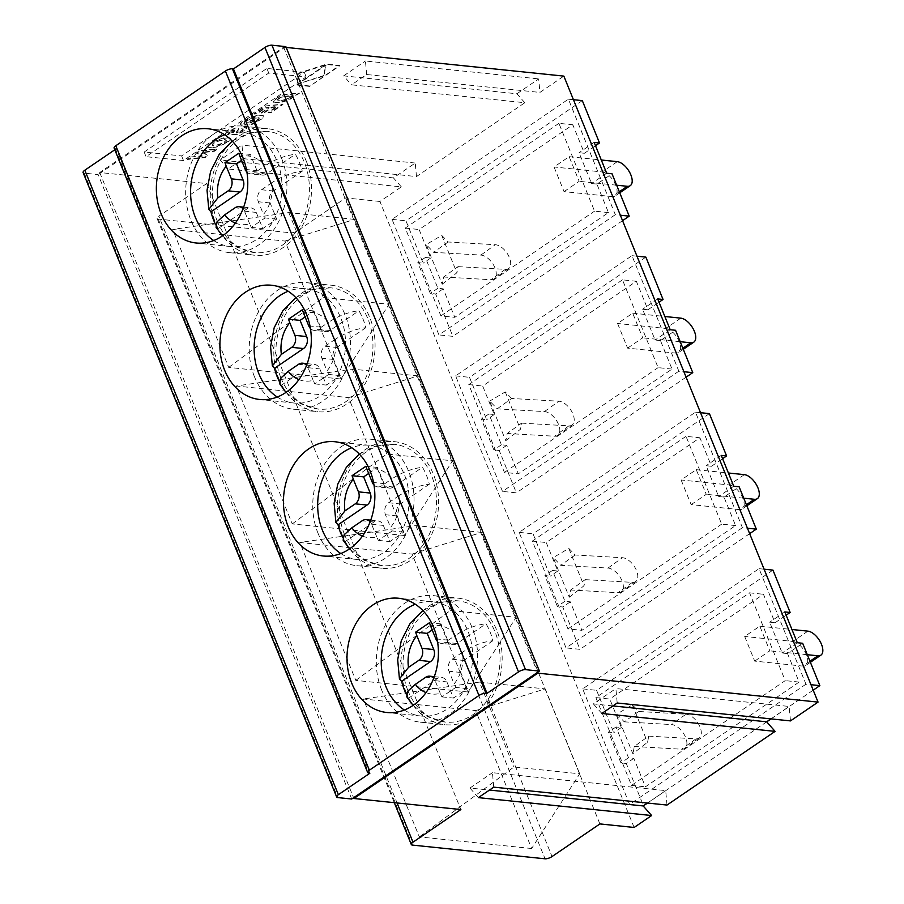<?xml version="1.0" encoding="UTF-8"?>
<svg xmlns="http://www.w3.org/2000/svg" width="904" height="904" viewBox="0 0 904 904"><rect width="100%" height="100%" fill="white"/><g stroke="black" fill="none" stroke-linecap="round" stroke-linejoin="round"><path stroke-width="0.68" stroke-dasharray="4.52 3.39" d="M309.36 85.936L296.568 84.614L298.84 73.032L326.683 64.082L339.486 65.404L309.552 86.4L296.749 85.078L299.021 73.495L326.875 64.546L339.667 65.868L309.552 86.4M634.133 827.465L379.94 201.468L401.353 186.879L228.09 168.969L243.21 158.663L416.473 176.574L524.817 102.728L351.543 84.829L366.662 74.523L539.925 92.423L563.859 76.117M286.161 47.415L283.641 47.155L99.722 172.517L206.677 183.568L158.81 216.192L397.071 802.967M379.94 201.468L345.712 197.931L297.845 230.565A5.3 1.797 -22.1 0 1 290.862 232.803L158.234 219.096A5.3 1.797 -22.1 0 1 157.104 218.519A5.3 1.797 -22.1 0 1 158.81 216.192M276.421 98.333L281.483 94.875L299.145 92.897L289.246 99.282L281.381 102.005L275.607 102.57L273.392 101.463L275.279 99.135L281.664 95.338L299.337 93.361L289.427 99.745L281.562 102.468L273.991 102.57L273.901 101.067L276.601 98.796M190.269 157.047L202.089 155.725L196.473 152.821L199.377 150.832L217.028 148.866L214.135 150.844L202.27 152.166L207.943 155.07L205.038 157.047L187.377 159.014L190.269 157.047L202.27 156.189L196.654 153.273L199.558 151.296L217.22 149.329L214.327 151.307L202.462 152.629L208.123 155.533L205.231 157.499L187.569 159.477L190.45 157.511M265.132 106.017L282.794 104.05L270.985 112.096L268.025 112.424L276.816 106.435L271.934 107.034L264.115 112.367L261.166 112.695L268.985 107.361L264.962 107.813L256.883 113.328L253.934 113.655L265.132 106.017L282.975 104.514L271.177 112.559L268.217 112.887L277.008 106.898L272.127 107.497L264.296 112.83L261.346 113.158L269.166 107.825L265.154 108.277L257.064 113.791L254.114 114.119L265.313 106.48M237.763 130.131L236.068 132.334L237.797 132.538L242.283 130.04L243.018 129.057L241.673 128.707L244.781 126.696L246.803 127.102L246.928 127.905L241.899 131.984L236.181 134.38L231.819 134.481L234.351 130.255L233.82 129.893L229.898 131.498L228.475 132.854L229.288 133.408L226.181 135.442L224.587 134.312L229.254 130.391L235.831 127.961L238.645 128.458L236.26 133.012L238.735 132.741L242.475 130.504L243.21 129.521L241.854 129.17L244.961 127.159L246.995 127.566L246.724 128.956L238.215 134.255L232 134.945L234.531 130.707L233.537 130.391L229.345 132.515L228.667 133.317L229.469 133.871L226.362 135.905L224.836 135.34L226.192 133.069L232.904 129.238L238.396 128.492L238.825 129.215L237.955 130.583M211.954 142.154L223.299 137.928L228.034 137.419L230.554 138.21L229.921 139.984L226.113 142.764L215.943 146.697L210.372 147.408L207.943 146.843L208.01 145.295L211.954 142.154L223.48 138.391L228.226 137.883L230.735 138.674L230.102 140.448L226.305 143.227L216.124 147.16L210.564 147.872L208.135 147.307L208.191 145.759L212.146 142.617M245.752 120.729L244.238 122.198L244.86 123.057L241.639 125.023L240.294 124.21L240.859 122.752L249.21 117.588L257.617 115.283L263.392 115.712L263.064 117.294L260.454 119.441L252.205 123.837L244.622 124.684L251.38 120.074L254.34 119.746L250.476 122.379L255.561 120.865L259.369 118.187L258.725 117.181L253.561 117.543L247.978 119.441L245.752 120.729L244.419 122.661L245.04 123.52L241.831 125.486L240.52 124.017L242.057 122.255L251.561 117.249L257.809 115.746L262.657 115.689L263.719 116.966L262.228 118.729L252.397 124.3L244.814 125.147L251.572 120.537L254.521 120.209L250.668 122.842L254.069 122.187L258.996 119.226L259.527 117.848L252.25 118.356L245.944 121.192M278.692 98.446L277.517 99.519L277.833 100.287L283.099 100.073L288.263 98.434L293.201 95.338L281.302 96.66L278.692 98.446L277.709 100.536L284.568 100.242L293.382 95.801L281.483 97.123L278.884 98.909M213.265 142.934L211.999 144.979L217.435 144.821L222.994 143.013L226.463 140.188L224.904 139.51L221.197 139.905L213.265 142.934L211.988 145.069L212.756 145.668L219.163 144.911L225.164 142.369L226.508 141.137L225.932 140.052L219.197 140.888L213.457 143.386M297.393 84.049L323.666 75.597L325.847 64.647L297.393 84.049L323.858 76.06L326.039 65.111L297.586 84.513M524.817 102.728L516.896 93.767L343.633 75.857L351.543 84.829M647.467 803.034L665.706 790.604L492.443 772.694L493.742 787.147M667.005 805.057L665.706 790.604M770.92 718.895L789.158 706.453L615.895 688.554L617.195 703.007M790.469 720.906L789.158 706.453M516.896 93.767L538.705 78.897L539.925 92.423M401.353 186.879L393.443 177.907L415.252 163.048L416.473 176.574M742.41 527.699L566.04 647.908L519.133 532.377L695.504 412.167L742.41 527.699L747.45 528.218M678.859 371.194L502.5 491.403L455.582 375.883L631.952 255.674L678.859 371.194L683.899 371.725M615.319 214.7L438.948 334.909L392.042 219.378L568.401 99.18L615.319 214.7L620.347 215.22M805.961 684.192L629.591 804.402L582.684 688.882L759.044 568.672L805.961 684.192L810.99 684.712M813.204 690.17L771.044 718.906M766.694 721.867L647.592 803.046M643.377 805.826L629.591 804.402M759.044 568.672L764.083 569.192M595.872 697.594L631.523 785.384L785.214 680.633L749.563 592.832L595.872 697.594L609.771 699.029L621.342 727.517L615.997 726.974L628.506 757.778L633.851 758.332L645.422 786.83L799.113 682.068L787.542 653.581L802.662 643.275M633.851 758.332L626.291 763.484L643.49 805.837M631.523 785.384L645.422 786.83M616.765 714.103A130.831 71.518 -125.7 0 1 624.257 721.844L638.676 711.482A130.831 71.518 54.3 0 0 632.371 704.905L616.777 714.103L632.856 753.721L647.535 742.274A130.831 71.518 54.3 0 0 648.676 736.127L634.258 746.489A130.831 71.518 -125.7 0 1 632.856 753.721M632.371 704.905L647.535 742.274M754.693 661.118L769.801 650.823L759.801 626.178L744.681 636.472L754.693 661.118L802.82 666.101L809.95 661.231M799.113 682.068L785.214 680.633M787.542 653.581L782.197 653.027L769.688 622.212L775.033 622.766L763.462 594.278L609.771 699.029M749.563 592.832L763.462 594.278M797.317 642.721L782.197 653.027M784.808 611.918L769.688 622.212M775.033 622.766L786.141 615.206M772.954 570.108L596.583 690.317L613.782 732.669L608.437 732.116L620.946 762.931L626.291 763.484M621.342 727.517L613.782 732.669M582.684 688.882L596.583 690.317M628.506 757.778L620.946 762.931M615.997 726.974L608.437 732.116M634.258 746.489L681.548 749.213A14.136 7.718 -125.7 0 0 684.791 748.376A14.136 7.718 -125.7 0 0 685.616 737.415A14.136 7.718 -125.7 0 0 671.536 724.567L685.966 714.216L638.676 711.482M624.257 721.844L671.536 724.567M648.676 736.127L695.967 738.862A14.136 7.718 54.3 0 0 699.21 738.014A14.136 7.718 54.3 0 0 700.035 727.053A14.136 7.718 54.3 0 0 685.966 714.216M807.295 654.699L769.801 650.823M759.801 626.178L791.938 629.5M807.927 631.15L792.808 641.456L744.681 636.472M792.808 641.456A14.136 7.142 -124.3 0 1 805.193 652.168A14.136 7.142 -124.3 0 1 805.78 665.457A14.136 7.142 -124.3 0 1 802.82 666.101M749.653 533.665L579.95 649.343L566.04 647.908M695.504 412.167L700.532 412.687M723.991 497.076L718.646 496.522L706.137 465.718L711.482 466.272L699.911 437.773L546.231 542.524L557.802 571.023L552.446 570.469L564.955 601.273L570.311 601.827L581.882 630.325L735.562 525.574L723.991 497.076L739.11 486.77M570.311 601.827L562.751 606.979L579.95 649.343M735.562 525.574L721.663 524.139L686.012 436.338L699.911 437.773M733.765 486.228L718.646 496.522M721.256 455.413L706.137 465.718M711.482 466.272L722.59 458.701M709.403 413.614L533.044 533.812L550.242 576.176L544.886 575.622L557.395 606.426L562.751 606.979M557.802 571.023L550.242 576.176M519.133 532.377L533.044 533.812M564.955 601.273L557.395 606.426M552.446 570.469L544.886 575.622M686.012 436.338L532.32 541.089L567.972 628.89L581.882 630.325M532.32 541.089L546.231 542.524M567.972 628.89L721.663 524.139M691.142 504.624L706.261 494.318L696.249 469.673L681.13 479.979L691.142 504.624L739.269 509.596L746.41 504.737M569.317 597.216L583.995 585.781A130.831 71.518 54.3 0 0 585.137 579.634L570.718 589.984A130.831 71.518 -125.7 0 1 569.305 597.216L553.225 557.598A130.831 71.518 -125.7 0 1 560.706 565.339L607.996 568.074A14.136 7.718 -125.7 0 1 622.065 580.922A14.136 7.718 -125.7 0 1 621.24 591.883A14.136 7.718 -125.7 0 1 617.997 592.719L570.718 589.984M585.137 579.634L632.427 582.357A14.136 7.718 54.3 0 0 635.67 581.521A14.136 7.718 54.3 0 0 636.495 570.56A14.136 7.718 54.3 0 0 622.415 557.712L575.125 554.988A130.831 71.518 54.3 0 0 568.819 548.412L553.225 557.598M568.819 548.412L583.995 585.781M743.755 498.194L706.261 494.318M696.249 469.673L728.398 472.995M744.376 474.645L729.268 484.951L681.13 479.979M729.268 484.951A14.136 7.142 -124.3 0 1 741.642 495.674A14.136 7.142 -124.3 0 1 742.229 508.952A14.136 7.142 -124.3 0 1 739.269 509.596M575.125 554.988L560.706 565.339M686.113 377.171L516.399 492.838L502.5 491.403M631.952 255.674L636.992 256.194M660.451 340.582L655.095 340.028L642.586 309.224L647.942 309.778L636.371 281.28L482.679 386.031L494.251 414.529L488.906 413.976L501.415 444.779L506.76 445.333L518.331 473.832L672.022 369.081L660.451 340.582L675.559 330.276M506.76 445.333L499.2 450.486L516.399 492.838M672.022 369.081L658.112 367.634L622.46 279.844L636.371 281.28M670.214 329.723L655.095 340.028M657.705 298.919L642.586 309.224M647.942 309.778L659.039 302.207M645.851 257.109L469.492 377.318L486.691 419.682L481.346 419.128L493.855 449.932L499.2 450.486M494.251 414.529L486.691 419.682M455.582 375.883L469.492 377.318M501.415 444.779L493.855 449.932M488.906 413.976L481.346 419.128M622.46 279.844L468.769 384.596L504.421 472.396L518.331 473.832M468.769 384.596L482.679 386.031M504.421 472.396L658.112 367.634M627.591 348.13L642.71 337.825L632.698 313.179L617.59 323.485L627.591 348.13L675.717 353.102L682.859 348.232M505.765 440.723L520.444 429.276A130.831 71.518 54.3 0 0 521.585 423.128L507.167 433.491A130.831 71.518 -125.7 0 1 505.765 440.723L489.674 401.105A130.831 71.518 -125.7 0 1 497.155 408.845L544.445 411.58A14.136 7.718 -125.7 0 1 558.525 424.417A14.136 7.718 -125.7 0 1 557.689 435.378A14.136 7.718 -125.7 0 1 554.457 436.225L507.167 433.491M511.585 398.483A130.831 71.518 54.3 0 0 505.268 391.907L489.674 401.105M505.268 391.907L520.444 429.276M680.203 341.701L642.71 337.825M632.698 313.179L664.847 316.502M680.836 318.151L665.717 328.457L617.59 323.485M665.717 328.457A14.136 7.142 -124.3 0 1 678.102 339.169A14.136 7.142 -124.3 0 1 678.678 352.458A14.136 7.142 -124.3 0 1 675.717 353.102M497.155 408.845L511.574 398.483L558.864 401.218A14.136 7.718 54.3 0 1 572.944 414.066A14.136 7.718 54.3 0 1 572.119 425.016L557.689 435.378M521.585 423.128L568.876 425.863A14.136 7.718 54.3 0 0 572.119 425.016M622.562 220.678L452.859 336.344L438.948 334.909M568.401 99.18L573.441 99.7M596.9 184.077L591.555 183.535L579.046 152.719L584.391 153.273L572.82 124.775L419.128 229.526L430.699 258.024L425.355 257.47L437.864 288.286L443.209 288.828L454.78 317.327L608.471 212.576L596.9 184.077L612.019 173.783M443.209 288.828L435.649 293.981L452.859 336.344M608.471 212.576L594.572 211.14L558.921 123.34L572.82 124.775M606.674 173.229L591.555 183.535M594.165 142.414L579.046 152.719M584.391 153.273L595.499 145.702M582.312 100.615L405.941 220.825L423.14 263.177L417.795 262.623L430.304 293.427L435.649 293.981M430.699 258.024L423.14 263.177M392.042 219.378L405.941 220.825M437.864 288.286L430.304 293.427M425.355 257.47L417.795 262.623M558.921 123.34L405.229 228.09L440.881 315.892L454.78 317.327M405.229 228.09L419.128 229.526M440.881 315.892L594.572 211.14M442.214 284.229L456.893 272.782A130.831 71.518 54.3 0 0 458.034 266.635L443.615 276.997A130.831 71.518 -125.7 0 1 442.214 284.229L426.134 244.6A130.831 71.518 -125.7 0 1 433.615 252.352L480.894 255.075A14.136 7.718 -125.7 0 1 494.974 267.923A14.136 7.718 -125.7 0 1 494.149 278.884A14.136 7.718 -125.7 0 1 490.906 279.72L443.615 276.997M458.034 266.635L505.325 269.358A14.136 7.718 54.3 0 0 508.568 268.522A14.136 7.718 54.3 0 0 509.393 257.561A14.136 7.718 54.3 0 0 495.324 244.713L448.034 241.989A130.831 71.518 54.3 0 0 441.728 235.413L426.134 244.6M441.728 235.413L456.893 272.782M564.051 191.625L579.159 181.32L569.158 156.674L554.039 166.98L564.051 191.625L612.177 196.597L619.308 191.738M616.652 185.196L579.159 181.32M569.158 156.674L601.296 159.997M617.285 161.658L602.166 171.952L554.039 166.98M602.166 171.952A14.136 7.142 -124.3 0 1 614.55 182.676A14.136 7.142 -124.3 0 1 615.138 195.965A14.136 7.142 -124.3 0 1 612.177 196.597M448.034 241.989L433.615 252.352M599.906 823.928L345.712 197.931M468.102 692.012L355.803 680.407L299.8 542.502L412.1 554.107L468.102 692.012L516.161 617.308L481.685 532.399L415.896 525.597L299.8 542.502M404.551 535.518L292.252 523.913L236.249 385.997L348.548 397.602L404.551 535.518L452.61 460.803L418.134 375.894L352.357 369.103L236.249 385.997M341 379.013L228.701 367.408L172.687 229.458L284.986 241.063L341 379.013L389.07 304.309L354.583 219.401L288.805 212.598L172.687 229.458M531.642 848.517L419.343 836.912L363.34 698.995L475.651 710.601L531.642 848.517L579.713 773.801L513.924 767.01L419.343 836.912M475.651 710.601L545.236 688.893L479.448 682.102L513.924 767.01M545.236 688.893L579.713 773.801M479.448 682.102L363.34 698.995M355.803 680.407L450.384 610.505L516.161 617.308M450.384 610.505L415.896 525.597M412.1 554.107L481.685 532.399M292.252 523.913L386.833 454.011L452.61 460.803M386.833 454.011L352.357 369.103M348.548 397.602L418.134 375.894M228.701 367.408L323.282 297.506L389.07 304.309M323.282 297.506L288.805 212.598M284.986 241.063L354.583 219.401M206.677 183.568L460.87 809.555M99.722 172.517L353.6 797.735M351.712 799.023L98.14 174.574L84.241 173.139A5.3 1.797 -22.1 0 1 83.111 172.551M285.845 46.635L98.14 174.574M114.107 148.064A5.3 1.797 -22.1 0 0 115.237 148.651L116.3 148.764L369.872 773.214M116.3 148.764L114.797 149.781M404.359 710.035A57.427 45.573 -84.1 0 0 421.027 716.024A57.427 45.573 -84.1 0 0 464.147 689.933A57.427 45.573 -84.1 0 0 467.876 631.003A57.427 45.573 -84.1 0 0 432.835 601.781A57.427 45.573 -84.1 0 0 415.286 604.245M381.578 689.82A63.608 50.477 95.9 0 1 385.714 624.54A63.608 50.477 95.9 0 1 433.468 595.634A63.608 50.477 95.9 0 1 472.283 627.997A63.608 50.477 95.9 0 1 468.148 693.278A63.608 50.477 95.9 0 1 420.394 722.183A63.608 50.477 95.9 0 1 381.578 689.82M406.178 692.362A63.608 50.477 95.9 0 1 410.314 627.082A63.608 50.477 95.9 0 1 458.068 598.177A63.608 50.477 95.9 0 1 496.884 630.54A63.608 50.477 95.9 0 1 492.748 695.82A63.608 50.477 95.9 0 1 444.994 724.714A63.608 50.477 95.9 0 1 406.178 692.362M407.93 690.712A60.963 48.375 95.9 0 1 412.122 628.336A60.963 48.375 95.9 0 1 457.797 600.81A60.963 48.375 95.9 0 1 495.143 632.178A60.963 48.375 95.9 0 1 490.94 694.554A60.963 48.375 95.9 0 1 445.265 722.081A60.963 48.375 95.9 0 1 407.93 690.712M426.01 692.588A34.454 27.346 -84.1 0 0 440.259 693.323L441.875 696.871L455.729 687.435L454.124 683.887A34.454 27.346 -84.1 0 0 462.498 652.202C472.555 645.739 482.691 641.908 492.906 640.71A60.003 47.607 -84.1 0 0 490.171 632.201A60.003 47.607 -84.1 0 0 486.024 623.76C475.809 624.969 465.673 628.8 455.616 635.252A34.454 27.346 -84.1 0 0 432.926 625.749M437.536 641.524A8.837 7.006 -84.1 0 0 441.242 643.388L453.006 644.608A8.837 7.006 95.9 0 0 457.04 643.512L486.024 623.76M441.242 643.388A8.837 7.006 -84.1 0 0 445.276 642.303L455.616 635.252M406.314 694.261A60.003 47.607 -84.1 0 0 408.484 698.25L406.687 696.713M432.225 629.952L441.05 623.929L447.616 640.111A8.837 7.006 95.9 0 0 453.006 644.608M492.906 640.71L463.921 660.462A8.837 7.006 95.9 0 0 460.746 672.452L467.323 688.633L453.458 698.069L446.892 681.899A8.837 7.006 95.9 0 0 441.502 677.401A8.837 7.006 95.9 0 0 437.468 678.497L408.484 698.25M440.259 693.323L435.129 680.689A8.837 7.006 -84.1 0 0 433.683 678.305M441.875 696.871L453.458 698.069M467.323 688.633L455.729 687.435M462.498 652.202L452.158 659.242A8.837 7.006 -84.1 0 0 448.983 671.243L454.124 683.887M441.05 623.929L429.456 622.732M340.808 553.53A57.427 45.573 -84.1 0 0 357.487 559.531A57.427 45.573 -84.1 0 0 400.596 533.428A57.427 45.573 -84.1 0 0 404.325 474.498A57.427 45.573 -84.1 0 0 369.284 445.288A57.427 45.573 -84.1 0 0 351.735 447.74M318.038 533.315A63.608 50.477 95.9 0 1 322.163 468.035A63.608 50.477 95.9 0 1 369.928 439.129A63.608 50.477 95.9 0 1 408.732 471.492A63.608 50.477 95.9 0 1 404.608 536.773A63.608 50.477 95.9 0 1 356.843 565.678A63.608 50.477 95.9 0 1 318.038 533.315M342.639 535.857A63.608 50.477 95.9 0 1 346.763 470.577A63.608 50.477 95.9 0 1 394.528 441.672A63.608 50.477 95.9 0 1 433.332 474.035A63.608 50.477 95.9 0 1 429.208 539.315A63.608 50.477 95.9 0 1 381.443 568.221A63.608 50.477 95.9 0 1 342.639 535.857M344.379 534.207A60.963 48.375 95.9 0 1 348.582 471.843A60.963 48.375 95.9 0 1 394.257 444.316A60.963 48.375 95.9 0 1 431.592 475.685A60.963 48.375 95.9 0 1 427.389 538.061A60.963 48.375 95.9 0 1 381.714 565.588A60.963 48.375 95.9 0 1 344.379 534.207M362.47 536.095A34.454 27.346 -84.1 0 0 376.719 536.829L378.324 540.377L392.178 530.93L390.573 527.382A34.454 27.346 -84.1 0 0 398.946 495.697C409.015 489.245 419.151 485.414 429.355 484.205A60.003 47.607 -84.1 0 0 426.62 475.707A60.003 47.607 -84.1 0 0 422.484 467.266C412.269 468.475 402.133 472.306 392.065 478.758A34.454 27.346 -84.1 0 0 369.374 469.244M373.996 485.03A8.837 7.006 -84.1 0 0 377.691 486.894L389.454 488.103A8.837 7.006 95.9 0 0 393.489 487.019L422.484 467.266M377.691 486.894A8.837 7.006 -84.1 0 0 381.725 485.798L392.065 478.758M342.774 537.767A60.003 47.607 -84.1 0 0 344.932 541.745L343.136 540.208M368.674 473.459L377.499 467.436L384.064 483.606A8.837 7.006 95.9 0 0 389.454 488.103M429.355 484.205L400.37 503.957A8.837 7.006 95.9 0 0 397.206 515.958L403.772 532.128L389.918 541.575L383.341 525.405A8.837 7.006 95.9 0 0 377.951 520.907A8.837 7.006 95.9 0 0 373.917 521.992L344.932 541.745M376.719 536.829L371.578 524.184A8.837 7.006 -84.1 0 0 370.131 521.811M378.324 540.377L389.918 541.575M403.772 532.128L392.178 530.93M398.946 495.697L388.607 502.748A8.837 7.006 -84.1 0 0 385.443 514.738L390.573 527.382M377.499 467.436L365.905 466.238M277.257 397.037A57.427 45.573 -84.1 0 0 293.936 403.026A57.427 45.573 -84.1 0 0 337.045 376.934A57.427 45.573 -84.1 0 0 340.785 318.005A57.427 45.573 -84.1 0 0 305.744 288.783A57.427 45.573 -84.1 0 0 288.195 291.246M254.487 376.821A63.608 50.477 95.9 0 1 258.623 311.541A63.608 50.477 95.9 0 1 306.377 282.636A63.608 50.477 95.9 0 1 345.192 314.999A63.608 50.477 95.9 0 1 341.057 380.279A63.608 50.477 95.9 0 1 293.303 409.184A63.608 50.477 95.9 0 1 254.487 376.821M279.087 379.364A63.608 50.477 95.9 0 1 283.223 314.083A63.608 50.477 95.9 0 1 330.977 285.178A63.608 50.477 95.9 0 1 369.792 317.541A63.608 50.477 95.9 0 1 365.657 382.821A63.608 50.477 95.9 0 1 317.903 411.727A63.608 50.477 95.9 0 1 279.087 379.364M280.828 377.714A60.963 48.375 95.9 0 1 285.031 315.338A60.963 48.375 95.9 0 1 330.706 287.811A60.963 48.375 95.9 0 1 368.041 319.18A60.963 48.375 95.9 0 1 363.837 381.556A60.963 48.375 95.9 0 1 318.174 409.083A60.963 48.375 95.9 0 1 280.828 377.714M298.919 379.59A34.454 27.346 -84.1 0 0 313.168 380.335L314.773 383.884L328.638 374.437L327.022 370.889A34.454 27.346 -84.1 0 0 335.407 339.203C345.464 332.751 355.6 328.92 365.815 327.711A60.003 47.607 -84.1 0 0 363.08 319.202A60.003 47.607 -84.1 0 0 358.933 310.761C348.718 311.97 338.582 315.801 328.525 322.253A34.454 27.346 -84.1 0 0 305.823 312.75M310.445 328.536A8.837 7.006 -84.1 0 0 314.151 330.389L325.915 331.61A8.837 7.006 95.9 0 0 329.949 330.525L358.933 310.761M314.151 330.389A8.837 7.006 -84.1 0 0 318.185 329.305L328.525 322.253M279.223 381.262A60.003 47.607 -84.1 0 0 281.393 385.251L279.596 383.714M305.123 316.954L313.948 310.942L320.524 327.112A8.837 7.006 95.9 0 0 325.915 331.61M365.815 327.711L336.83 347.464A8.837 7.006 95.9 0 0 333.655 359.464L340.22 375.635L326.367 385.081L319.801 368.9A8.837 7.006 95.9 0 0 314.411 364.414A8.837 7.006 95.9 0 0 310.377 365.498L281.393 385.251M313.168 380.335L308.038 367.691A8.837 7.006 -84.1 0 0 306.58 365.306M314.773 383.884L326.367 385.081M340.22 375.635L328.638 374.437M335.407 339.203L325.067 346.243A8.837 7.006 -84.1 0 0 321.892 358.244L327.022 370.889M313.948 310.942L302.365 309.744M213.717 240.532A57.427 45.573 -84.1 0 0 230.384 246.532A57.427 45.573 -84.1 0 0 273.505 220.44A57.427 45.573 -84.1 0 0 277.234 161.5A57.427 45.573 -84.1 0 0 242.193 132.289A57.427 45.573 -84.1 0 0 224.644 134.741M281.641 158.494A63.608 50.477 95.9 0 1 277.505 223.774A63.608 50.477 95.9 0 1 229.752 252.679A63.608 50.477 95.9 0 1 190.936 220.316A63.608 50.477 95.9 0 1 195.072 155.036A63.608 50.477 95.9 0 1 242.826 126.142A63.608 50.477 95.9 0 1 281.641 158.494M306.241 161.036A63.608 50.477 95.9 0 1 302.106 226.316A63.608 50.477 95.9 0 1 254.352 255.222A63.608 50.477 95.9 0 1 215.536 222.859A63.608 50.477 95.9 0 1 219.672 157.578A63.608 50.477 95.9 0 1 267.426 128.673A63.608 50.477 95.9 0 1 306.241 161.036M217.288 221.22A60.963 48.375 95.9 0 1 221.48 158.844A60.963 48.375 95.9 0 1 267.155 131.317A60.963 48.375 95.9 0 1 304.501 162.686A60.963 48.375 95.9 0 1 300.297 225.062A60.963 48.375 95.9 0 1 254.623 252.589A60.963 48.375 95.9 0 1 217.288 221.22M235.368 223.096A34.454 27.346 -84.1 0 0 249.617 223.83L251.233 227.379L265.087 217.932L263.482 214.384A34.454 27.346 -84.1 0 0 271.855 182.698C281.912 176.246 292.048 172.415 302.264 171.206A60.003 47.607 -84.1 0 0 299.529 162.709A60.003 47.607 -84.1 0 0 295.382 154.268C285.167 155.477 275.031 159.307 264.974 165.76A34.454 27.346 -84.1 0 0 242.283 156.245M246.894 172.031A8.837 7.006 -84.1 0 0 250.6 173.896L262.363 175.105A8.837 7.006 95.9 0 0 266.397 174.02L295.382 154.268M250.6 173.896A8.837 7.006 -84.1 0 0 254.634 172.811L264.974 165.76M215.672 224.768A60.003 47.607 -84.1 0 0 217.841 228.757L216.045 227.22M241.583 160.46L250.408 154.437L256.973 170.619A8.837 7.006 95.9 0 0 262.363 175.105M302.264 171.206L273.279 190.97A8.837 7.006 95.9 0 0 270.104 202.959L276.68 219.13L262.815 228.576L256.25 212.406A8.837 7.006 95.9 0 0 250.86 207.909A8.837 7.006 95.9 0 0 246.826 208.993L217.841 228.757M249.617 223.83L244.487 211.186A8.837 7.006 -84.1 0 0 243.04 208.813M251.233 227.379L262.815 228.576M276.68 219.13L265.087 217.932M271.855 182.698L261.516 189.75A8.837 7.006 -84.1 0 0 258.341 201.75L263.482 214.384M250.408 154.437L238.814 153.239M283.641 47.155L537.518 672.373M478.374 797.622L469.922 788.051L489.459 790.062M469.922 788.051L492.443 772.694M612.923 705.922L593.374 703.9L615.895 688.554M601.827 713.482L593.374 703.9M366.662 74.523L365.442 60.997L538.705 78.897M343.633 75.857L365.442 60.997M243.21 158.663L241.989 145.137L220.18 160.008L228.09 168.969M415.252 163.048L241.989 145.137M393.443 177.907L220.18 160.008M273.392 101.463L273.765 102.389M181.602 155.917L183.478 160.539L306.173 76.908L268.748 73.043L146.041 156.674L144.165 152.053L181.602 155.917L304.298 72.286L306.173 76.908M183.478 160.539L146.041 156.674M144.165 152.053L266.872 68.421L304.298 72.286M266.872 68.421L268.748 73.043M695.967 738.862L681.548 749.213M632.427 582.357L617.997 592.719M607.996 568.074L622.415 557.712M568.876 425.863L554.457 436.225M544.445 411.58L558.864 401.218M505.325 269.358L490.906 279.72M480.894 255.075L495.324 244.713M297.845 230.565L552.039 856.551M290.862 232.803L545.044 858.8M158.234 219.096L412.427 845.093M84.241 173.139L337.802 797.588M115.237 148.651L368.798 773.101M457.04 643.512L445.276 642.303M437.468 678.497L425.705 677.277M435.129 680.689L446.892 681.899M460.746 672.452L448.983 671.243M452.158 659.242L463.921 660.462M435.852 638.891L447.616 640.111M393.489 487.019L381.725 485.798M373.917 521.992L362.154 520.783M371.578 524.184L383.341 525.405M397.206 515.958L385.443 514.738M388.607 502.748L400.37 503.957M372.301 482.397L384.064 483.606M329.949 330.525L318.185 329.305M310.377 365.498L298.602 364.278M308.038 367.691L319.801 368.9M333.655 359.464L321.892 358.244M325.067 346.243L336.83 347.464M308.761 325.892L320.524 327.112M266.397 174.02L254.634 172.811M246.826 208.993L235.063 207.784M244.487 211.186L256.25 212.406M270.104 202.959L258.341 201.75M261.516 189.75L273.279 190.97M245.21 169.398L256.973 170.619M699.21 738.014L684.791 748.376M810.391 662.304L805.78 665.457M746.84 505.811L742.229 508.952M635.67 581.521L621.24 591.883M683.3 349.317L678.678 352.458M619.749 192.812L615.138 195.965M508.568 268.522L494.149 278.884M157.104 218.519L394.302 802.684M432.835 601.781L398.607 598.245M421.027 716.024L386.799 712.488M433.468 595.634L458.068 598.177M420.394 722.183L444.994 724.714M457.797 600.81L439.525 602.403L422.902 610.573M445.265 722.081L427.705 716.782L413.094 705.38M434.293 676.655L441.502 677.401M369.284 445.288L335.068 441.751M369.928 439.129L394.528 441.672M356.843 565.678L381.443 568.221M394.257 444.316L375.985 445.909L359.351 454.079M381.714 565.588L364.165 560.288L349.554 548.886M370.742 520.162L377.951 520.907M357.487 559.531L323.259 555.994M305.744 288.783L271.516 285.246M306.377 282.636L330.977 285.178M293.303 409.184L317.903 411.727M330.706 287.811L312.434 289.416L295.8 297.586M318.174 409.083L300.614 403.783L286.003 392.392M307.19 363.668L314.411 364.414M293.936 403.026L259.708 399.489M230.384 246.532L196.168 242.995M242.193 132.289L207.965 128.752M229.752 252.679L254.352 255.222M242.826 126.142L267.426 128.673M267.155 131.317L248.882 132.911L232.26 141.08M254.623 252.589L237.063 247.289L222.452 235.887M243.651 207.163L250.86 207.909"/><path stroke-width="1.36" d="M397.071 802.967L412.992 842.189A5.3 1.797 157.9 0 0 411.297 844.517A5.3 1.797 157.9 0 0 412.427 845.093L545.044 858.8A5.3 1.797 157.9 0 0 552.039 856.551L599.906 823.928L634.133 827.465L651.637 815.532L478.374 797.622L493.742 787.147L667.005 805.057L775.101 731.381L601.827 713.482L617.195 703.007L790.469 720.906L818.052 702.103L563.859 76.117L286.161 47.415M489.459 790.062L643.185 805.95L651.637 815.532M643.185 805.95L647.467 803.034M770.92 718.895L766.637 721.81L775.101 731.381M764.083 569.192L772.954 570.108L790.152 612.471L784.808 611.918L797.317 642.721L802.662 643.275L819.86 685.627L810.99 684.712M819.86 685.627L813.204 690.17M771.044 718.906L766.694 721.867M647.592 803.046L643.377 805.826M786.141 615.206L790.152 612.471M809.95 661.231L817.939 655.795L807.295 654.699M791.938 629.5L807.927 631.15A14.136 7.142 55.7 0 1 820.312 641.863A14.136 7.142 55.7 0 1 820.889 655.151L810.391 662.304M817.939 655.795A14.136 7.142 55.7 0 0 820.889 655.151M700.532 412.687L709.403 413.614L726.601 455.966L721.256 455.413L733.765 486.228L739.11 486.77L756.309 529.134L747.45 528.218M756.309 529.134L749.653 533.665M722.59 458.701L726.601 455.966M746.41 504.737L754.388 499.29L743.755 498.194M728.398 472.995L744.376 474.645A14.136 7.142 55.7 0 1 756.761 485.369A14.136 7.142 55.7 0 1 757.349 498.658L746.84 505.811M754.388 499.29A14.136 7.142 55.7 0 0 757.349 498.658M636.992 256.194L645.851 257.109L663.05 299.473L657.705 298.919L670.214 329.723L675.559 330.276L692.769 372.64L683.899 371.725M692.769 372.64L686.113 377.171M659.039 302.207L663.05 299.473M682.859 348.232L690.837 342.797L680.203 341.701M664.847 316.502L680.836 318.151A14.136 7.142 55.7 0 1 693.221 328.875A14.136 7.142 55.7 0 1 693.797 342.153L683.3 349.317M690.837 342.797A14.136 7.142 55.7 0 0 693.797 342.153M573.441 99.7L582.312 100.615L599.51 142.968L594.165 142.414L606.674 173.229L612.019 173.783L629.218 216.135L620.347 215.22M629.218 216.135L622.562 220.678M595.499 145.702L599.51 142.968M619.308 191.738L627.297 186.303L616.652 185.196M601.296 159.997L617.285 161.658A14.136 7.142 55.7 0 1 629.67 172.37A14.136 7.142 55.7 0 1 630.246 185.659L619.749 192.812M627.297 186.303A14.136 7.142 55.7 0 0 630.246 185.659M412.992 842.189L460.87 809.555L353.916 798.503L353.6 797.735L539.405 671.084L285.845 46.635L271.946 45.2L525.506 669.649A5.3 1.797 157.9 0 0 518.523 671.898L487.03 693.368L233.458 68.907L232.396 68.794L485.956 693.255A5.3 1.797 157.9 0 0 478.973 695.492L369.374 770.197A5.3 1.797 157.9 0 0 367.668 772.524A5.3 1.797 157.9 0 0 368.798 773.101L369.872 773.214L338.378 794.684A5.3 1.797 157.9 0 0 336.672 797A5.3 1.797 157.9 0 0 337.802 797.588L351.712 799.023L353.6 797.735M336.672 797L83.111 172.551A5.3 1.797 -22.1 0 1 84.806 170.223L338.378 794.684M114.797 149.781L84.806 170.223M367.668 772.524L114.107 148.064A5.3 1.797 -22.1 0 1 115.802 145.747L369.374 770.197M232.396 68.794A5.3 1.797 -22.1 0 0 225.401 71.043L115.802 145.747M288.218 526.772A57.427 45.573 95.9 0 1 291.947 467.843A57.427 45.573 95.9 0 1 335.068 441.751A57.427 45.573 95.9 0 1 370.098 470.961A57.427 45.573 95.9 0 1 366.369 529.891A57.427 45.573 95.9 0 1 323.259 555.994A57.427 45.573 95.9 0 1 288.218 526.772M224.667 370.278A57.427 45.573 95.9 0 1 228.407 311.349A57.427 45.573 95.9 0 1 271.516 285.246A57.427 45.573 95.9 0 1 306.558 314.468A57.427 45.573 95.9 0 1 302.817 373.397A57.427 45.573 95.9 0 1 259.708 399.489A57.427 45.573 95.9 0 1 224.667 370.278M243.006 157.963A57.427 45.573 95.9 0 1 239.277 216.903A57.427 45.573 95.9 0 1 196.168 242.995A57.427 45.573 95.9 0 1 161.127 213.773A57.427 45.573 95.9 0 1 164.856 154.844A57.427 45.573 95.9 0 1 207.965 128.752A57.427 45.573 95.9 0 1 243.006 157.963M351.769 683.277A57.427 45.573 95.9 0 1 355.498 624.336A57.427 45.573 95.9 0 1 398.607 598.245A57.427 45.573 95.9 0 1 433.649 627.466A57.427 45.573 95.9 0 1 429.92 686.396A57.427 45.573 95.9 0 1 386.799 712.488A57.427 45.573 95.9 0 1 351.769 683.277M415.286 604.245A57.427 45.573 -84.1 0 0 385.997 686.814A57.427 45.573 -84.1 0 0 404.359 710.035M432.926 625.749A34.454 27.346 -84.1 0 0 430.722 626.246L429.456 622.732L415.603 632.178L416.857 635.693A34.454 27.346 -84.1 0 0 408.484 667.378L399.455 678.893L401.602 681.3A60.003 47.607 -84.1 0 0 404.337 689.808A60.003 47.607 -84.1 0 0 406.314 694.261M401.602 681.3L430.586 661.547A8.837 7.006 95.9 0 0 433.762 649.558L427.196 633.376L432.225 629.952M413.094 705.38L406.687 696.713L407.681 691.323L415.365 684.328L425.705 677.277A8.837 7.006 -84.1 0 1 429.739 676.192L434.293 676.655M433.683 678.305A8.837 7.006 -84.1 0 0 429.739 676.192M408.484 667.378L418.823 660.327A8.837 7.006 -84.1 0 0 421.998 648.337L416.857 635.693M427.196 633.376L415.603 632.178M430.722 626.246L435.852 638.891A8.837 7.006 -84.1 0 0 437.536 641.524M351.735 447.74A57.427 45.573 -84.1 0 0 322.445 530.309A57.427 45.573 -84.1 0 0 340.808 553.53M369.374 469.244A34.454 27.346 -84.1 0 0 367.171 469.752L365.905 466.238L352.051 475.685L353.317 479.199A34.454 27.346 -84.1 0 0 344.932 510.884L335.904 522.399L338.051 524.806A60.003 47.607 -84.1 0 0 340.785 533.315A60.003 47.607 -84.1 0 0 342.774 537.767M338.051 524.806L367.035 505.053A8.837 7.006 95.9 0 0 370.211 493.053L363.645 476.883L368.674 473.459M349.554 548.886L343.136 540.208L344.13 534.818L351.814 527.823L362.154 520.783A8.837 7.006 -84.1 0 1 366.188 519.687L370.742 520.162M370.131 521.811A8.837 7.006 -84.1 0 0 366.188 519.687M344.932 510.884L355.272 503.833A8.837 7.006 -84.1 0 0 358.447 491.844L353.317 479.199M363.645 476.883L352.051 475.685M367.171 469.752L372.301 482.397A8.837 7.006 -84.1 0 0 373.996 485.03M288.195 291.246A57.427 45.573 -84.1 0 0 258.894 373.815A57.427 45.573 -84.1 0 0 277.257 397.037M305.823 312.75A34.454 27.346 -84.1 0 0 303.62 313.247L302.365 309.744L288.512 319.18L289.766 322.694A34.454 27.346 -84.1 0 0 281.381 354.379L272.353 365.905L274.511 368.312A60.003 47.607 -84.1 0 0 277.245 376.81A60.003 47.607 -84.1 0 0 279.223 381.262M274.511 368.312L303.495 348.548A8.837 7.006 95.9 0 0 306.659 336.559L300.094 320.378L305.123 316.954M286.003 392.392L279.596 383.714L280.59 378.324L288.263 371.329L298.602 364.278A8.837 7.006 -84.1 0 1 302.648 363.193L307.19 363.668M306.58 365.306A8.837 7.006 -84.1 0 0 302.648 363.193M281.381 354.379L291.732 347.339A8.837 7.006 -84.1 0 0 294.896 335.339L289.766 322.694M300.094 320.378L288.512 319.18M303.62 313.247L308.761 325.892A8.837 7.006 -84.1 0 0 310.445 328.536M224.644 134.741A57.427 45.573 -84.1 0 0 195.354 217.31A57.427 45.573 -84.1 0 0 213.717 240.532M242.283 156.245A34.454 27.346 -84.1 0 0 240.08 156.754L238.814 153.239L224.96 162.686L226.215 166.2A34.454 27.346 -84.1 0 0 217.841 197.886L208.813 209.4L210.96 211.807A60.003 47.607 -84.1 0 0 213.694 220.316A60.003 47.607 -84.1 0 0 215.672 224.768M210.96 211.807L239.944 192.055A8.837 7.006 95.9 0 0 243.119 180.054L236.554 163.884L241.583 160.46M222.452 235.887L216.045 227.22L217.039 221.83L224.723 214.824L235.063 207.784A8.837 7.006 -84.1 0 1 239.097 206.7L243.651 207.163M243.04 208.813A8.837 7.006 -84.1 0 0 239.097 206.7M217.841 197.886L228.181 190.834A8.837 7.006 -84.1 0 0 231.356 178.845L226.215 166.2M236.554 163.884L224.96 162.686M240.08 156.754L245.21 169.398A8.837 7.006 -84.1 0 0 246.894 172.031M485.956 693.255L487.03 693.368M233.458 68.907L264.951 47.449A5.3 1.797 -22.1 0 1 271.946 45.2M525.506 669.649L539.405 671.084M353.916 798.503L537.835 673.152L818.052 702.103M537.835 673.152L537.518 672.373M766.637 721.81L612.923 705.922M225.401 71.043L478.973 695.492M415.365 684.328A34.454 27.346 -84.1 0 0 426.01 692.588M418.823 660.327L430.586 661.547M433.762 649.558L421.998 648.337M351.814 527.823A34.454 27.346 -84.1 0 0 362.47 536.095M355.272 503.833L367.035 505.053M370.211 493.053L358.447 491.844M288.263 371.329A34.454 27.346 -84.1 0 0 298.919 379.59M291.732 347.339L303.495 348.548M306.659 336.559L294.896 335.339M224.723 214.824A34.454 27.346 -84.1 0 0 235.368 223.096M228.181 190.834L239.944 192.055M243.119 180.054L231.356 178.845M264.951 47.449L518.523 671.898M394.302 802.684L411.297 844.517M422.902 610.573L409.862 623.873L401.252 640.834L397.681 659.773L399.444 678.904M359.351 454.079L346.311 467.379L337.7 484.341L334.13 503.279L335.904 522.399M295.8 297.586L282.771 310.874L274.149 327.836L270.59 346.774L272.353 365.905M232.26 141.08L219.22 154.381L210.609 171.342L207.039 190.281L208.801 209.4"/></g></svg>
